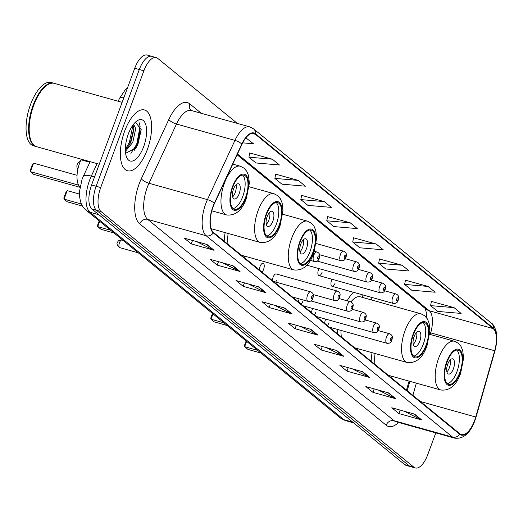<?xml version="1.0" encoding="UTF-8"?>
<svg xmlns="http://www.w3.org/2000/svg" width="523" height="523" viewBox="0 0 523 523"><rect width="100%" height="100%" fill="white"/><g stroke="black" fill="none" stroke-linecap="round" stroke-linejoin="round"><path stroke-width="0.78" d="M371.487 299.941A34.845 15.056 105.6 0 0 370.925 297.182M353.47 292.292A34.845 15.056 105.6 0 0 347.082 300.817M331.974 279.256A4.929 2.131 105.6 0 0 331.621 280.106A4.929 2.131 105.6 0 0 332.059 286.303A4.929 2.131 105.6 0 0 335.158 283.002M318.906 268.574A4.929 2.131 105.6 0 0 318.546 269.43A4.929 2.131 105.6 0 0 318.991 275.621A4.929 2.131 105.6 0 0 322.09 272.32M312.669 308.446A4.929 2.131 105.6 0 0 312.309 309.302A4.929 2.131 105.6 0 0 311.636 312.649M313.251 294.567L334.635 300.548A4.929 2.131 -74.4 0 1 334.197 294.357A4.929 2.131 -74.4 0 1 337.296 291.05L276.196 273.954A4.929 2.131 105.6 0 0 273.098 277.262A4.929 2.131 105.6 0 0 272.424 280.609M325.737 319.128A4.929 2.131 105.6 0 0 325.378 319.978A4.929 2.131 105.6 0 0 324.705 323.325M262.023 272.11A4.929 2.131 105.6 0 0 263.566 269.469A4.929 2.131 105.6 0 0 263.128 263.278A4.929 2.131 105.6 0 0 260.029 266.58A4.929 2.131 105.6 0 0 259.356 269.927M426.376 317.481A26.3 11.362 105.6 0 0 426.487 316.356M406.482 390.145L409.058 381.104M337.825 329.536A34.845 15.056 105.6 0 0 337.485 333.772M356.974 349.691A34.845 15.056 105.6 0 0 357.843 348.697M225.151 232.617A34.845 15.056 105.6 0 0 224.19 241.195M243.679 257.12A34.845 15.056 105.6 0 0 244.548 256.126M372.095 352.685A34.845 15.056 105.6 0 0 371.134 361.262M390.616 377.181A34.845 15.056 105.6 0 0 391.492 376.187M314.31 314.826A4.929 2.131 105.6 0 0 315.846 312.192M299.149 298.862A4.929 2.131 105.6 0 0 298.568 301.967M301.235 304.151A4.929 2.131 105.6 0 0 302.778 301.51M275.68 282.054A4.929 2.131 105.6 0 0 276.634 280.151M327.378 325.509A4.929 2.131 105.6 0 0 328.921 322.874M79.986 186.842A19.724 8.525 -74.4 0 1 80.98 159.783L81.255 159.188M136.869 143.858A26.3 11.362 105.6 0 0 139.824 124.435M134.221 150.376A26.3 11.362 105.6 0 0 136.281 145.518M153.141 57.085A19.724 8.525 105.6 0 0 151.709 56.327L147.146 55.046A19.724 8.525 105.6 0 0 134.751 68.258L91.571 184.985A19.724 8.525 105.6 0 0 91.904 209.01L404.75 464.64A19.724 8.525 105.6 0 0 406.181 465.392L410.751 466.673A19.724 8.525 105.6 0 1 409.319 465.915A19.724 8.525 105.6 0 0 410.751 466.673L415.321 467.954A19.724 8.525 105.6 0 0 427.709 454.742L435.803 432.874M237.292 123.389L157.711 58.36A19.724 8.525 105.6 0 0 156.279 57.608A19.724 8.525 105.6 0 0 143.884 70.814L100.71 187.541A19.724 8.525 105.6 0 0 101.037 211.567L96.474 210.285L409.319 465.915L96.474 210.285A19.724 8.525 105.6 0 1 96.14 186.266A19.724 8.525 105.6 0 0 96.474 210.285L91.904 209.01M143.884 70.814L139.321 69.539L96.14 186.266L139.321 69.539A19.724 8.525 105.6 0 1 151.709 56.327A19.724 8.525 105.6 0 0 139.321 69.539L134.751 68.258M147.309 149.617A31.557 13.637 105.6 0 0 144.485 109.967A31.557 13.637 105.6 0 0 124.657 131.11A31.557 13.637 105.6 0 0 127.475 170.753A31.557 13.637 105.6 0 0 147.309 149.617A31.557 13.637 105.6 0 0 144.485 109.967A31.557 13.637 105.6 0 0 124.657 131.11A31.557 13.637 105.6 0 0 127.475 170.753A31.557 13.637 105.6 0 0 147.309 149.617M474.616 420.479A21.038 9.094 -74.4 0 1 461.397 434.574A21.038 9.094 -74.4 0 1 459.867 433.77L213.456 232.428A21.038 9.094 -74.4 0 1 214.469 203.519L241.972 144.283A21.038 9.094 -74.4 0 1 253.825 133.476A21.038 9.094 -74.4 0 1 255.355 134.287L493.176 328.607A21.038 9.094 -74.4 0 1 494.666 350.763L475.747 417.008A21.038 9.094 -74.4 0 1 474.616 420.479M474.799 420.636A21.567 9.316 105.6 0 0 475.963 417.079L494.882 350.828A21.567 9.316 105.6 0 0 493.352 328.124L255.531 133.796A21.567 9.316 105.6 0 0 241.816 144.047L214.312 203.284A21.567 9.316 105.6 0 0 213.279 232.912L459.684 434.253A21.567 9.316 105.6 0 0 474.799 420.636M207.016 244.509L184.174 238.115L191.255 243.901L214.09 250.288L207.016 244.509M196.609 241.593L213.325 249.994A5.263 4.661 -50.7 0 0 214.09 250.288M192.529 240.456L191.255 243.901M232.964 265.717L210.128 259.323L217.202 265.109L240.044 271.496L232.964 265.717M222.563 262.801L239.279 271.202A5.263 4.661 -50.7 0 0 240.044 271.496M218.477 261.657L217.202 265.109M258.918 286.918L236.076 280.531L243.156 286.31L265.998 292.703L258.918 286.918M248.517 284.009L265.233 292.409A5.263 4.661 -50.7 0 0 265.998 292.703M244.431 282.865L243.156 286.31M284.872 308.125L262.03 301.732L269.11 307.517L291.952 313.911L284.872 308.125M274.47 305.216L291.187 313.61A5.263 4.661 -50.7 0 0 291.952 313.911M270.384 304.072L269.11 307.517M414.634 414.157L391.792 407.763L398.872 413.549L421.715 419.936L414.634 414.157M404.233 411.241L420.95 419.642A5.263 4.661 -50.7 0 0 421.715 419.936M400.147 410.104L398.872 413.549M388.681 392.95L365.845 386.556L372.919 392.342L395.761 398.735L388.681 392.95M378.279 390.04L394.996 398.434A5.263 4.661 -50.7 0 0 395.761 398.735M374.193 388.896L372.919 392.342M362.733 371.742L339.891 365.355L346.965 371.134L369.807 377.528L362.733 371.742M352.325 368.833L369.042 377.233A5.263 4.661 -50.7 0 0 369.807 377.528M348.24 367.689L346.965 371.134M336.779 350.541L313.937 344.147L321.017 349.933L343.853 356.32L336.779 350.541M326.372 347.625L343.088 356.026A5.263 4.661 -50.7 0 0 343.853 356.32M322.292 346.481L321.017 349.933M310.825 329.333L287.983 322.939L295.064 328.725L317.906 335.112L310.825 329.333M300.418 326.417L317.134 334.818A5.263 4.661 -50.7 0 0 317.906 335.112M296.338 325.28L295.064 328.725M101.037 211.567L413.889 467.196A19.724 8.525 105.6 0 0 415.321 467.954M298.319 180.409L274.863 178.389L281.943 184.168L305.399 186.188L298.319 180.409L275.686 174.185M272.365 159.201L248.915 157.181L255.989 162.967L279.445 164.987L272.365 159.201L249.733 152.978M242.672 142.844L253.492 143.779L245.849 137.837M376.181 244.025L352.724 242.005L359.804 247.791L383.254 249.811L376.181 244.025L353.541 237.802M402.128 265.233L378.678 263.213L385.752 268.992L409.208 271.012L402.128 265.233L379.495 259.009M428.082 286.434L404.625 284.42L411.706 290.2L435.162 292.22L428.082 286.434L405.449 280.217M454.036 307.642L430.579 305.622L437.659 311.407L461.116 313.427L454.036 307.642L431.403 301.418M324.273 201.61L300.817 199.596L307.897 205.376L331.353 207.396L324.273 201.61L301.64 195.393M350.227 222.818L326.77 220.798L333.851 226.583L357.301 228.603L350.227 222.818L327.594 216.594M326.77 220.798L327.614 216.489M352.724 242.005L353.568 237.697M378.678 263.213L379.515 258.905M404.625 284.42L405.469 280.112M430.579 305.622L431.423 301.313M300.817 199.596L301.66 195.288M274.863 178.389L275.706 174.081M248.915 157.181L249.752 152.873M246.411 137.994L245.771 137.941M459.809 372.441A17.749 7.668 105.6 0 0 458.226 350.142A17.749 7.668 105.6 0 0 447.073 362.034A17.749 7.668 105.6 0 0 448.656 384.333A17.749 7.668 105.6 0 0 459.809 372.441M447.322 383.614A17.749 7.668 105.6 0 0 456.958 371.644A17.749 7.668 105.6 0 0 456.71 350.064M375.069 353.515A25.313 10.937 105.6 0 0 375.017 364.433M246.627 341.349L244.646 346.703L247.948 349.403L260.918 353.032M246.13 340.944L244.424 345.553L244.646 346.703L257.617 350.332M453.415 368.754A7.891 3.406 105.6 0 0 452.709 358.843A7.891 3.406 105.6 0 0 447.753 364.126A7.891 3.406 105.6 0 0 448.459 374.037A7.891 3.406 105.6 0 0 453.415 368.754M446.904 371.905A7.891 3.406 105.6 0 0 449.42 367.636A7.891 3.406 105.6 0 0 450.277 359.85M122.14 102.351L54.333 83.379A32.877 14.206 105.6 0 0 46.697 85.412A32.877 14.206 105.6 0 0 33.681 105.398A32.877 14.206 105.6 0 0 31.145 140.994A32.877 14.206 105.6 0 0 36.617 146.695L99.252 164.222M46.547 85.524A32.544 14.062 105.6 0 0 46.397 85.628A32.544 14.062 105.6 0 0 33.511 105.417A32.544 14.062 105.6 0 0 31.001 140.654A32.544 14.062 105.6 0 0 31.073 140.818M54.046 83.307A32.877 14.206 105.6 0 0 53.764 83.216A32.877 14.206 105.6 0 0 33.106 105.241A32.877 14.206 105.6 0 0 36.048 146.538A32.877 14.206 105.6 0 0 36.335 146.61M53.764 83.216L51.195 82.497A32.877 14.206 105.6 0 0 30.537 104.522A32.877 14.206 105.6 0 0 33.479 145.819L36.048 146.538M133.555 124.252L135.738 128.593L132.79 142.334L125.409 151.337M133.058 124.912L133.993 129.227L130.979 141.825L129.148 145.217L125.357 149.663M143.675 146.649A21.436 9.264 105.6 0 0 145.904 125.134A21.436 9.264 105.6 0 0 136.778 121.042A21.436 9.264 105.6 0 0 128.292 134.078A21.436 9.264 105.6 0 0 126.638 157.286A21.436 9.264 105.6 0 0 143.675 146.649M125.605 153.291L135.888 148.055L137.961 144.152L141.21 129.671L135.477 122.16M139.262 122.794L140.151 126.272L136.68 144.296L130.881 153.376M132.979 125.017L129.429 142.263L125.357 149.33M141.197 129.201L137.588 144.551L135.483 148.676M133.744 124.016L133.79 124.343M133.921 128.063L130.338 142.518L128.488 146.205M426.167 344.951A17.749 7.668 105.6 0 0 424.578 322.652A17.749 7.668 105.6 0 0 413.425 334.543A17.749 7.668 105.6 0 0 415.014 356.843A17.749 7.668 105.6 0 0 426.167 344.951M413.673 356.124A17.749 7.668 105.6 0 0 423.31 344.154A17.749 7.668 105.6 0 0 423.061 322.573M341.042 330.431A25.313 10.937 105.6 0 0 341.375 336.943M354.672 347.808L407.267 362.524A25.313 10.937 -74.4 0 1 405.005 330.726A25.313 10.937 -74.4 0 1 420.91 313.774L360.38 296.835A25.313 10.937 105.6 0 0 350.9 301.928M363.001 297.567L361.883 295.011A31.099 13.435 105.6 0 0 361.7 294.593M212.979 313.859L211.004 319.213L214.306 321.913L227.276 325.541M212.482 313.454L210.782 318.062L211.004 319.213L223.975 322.841M419.773 341.264A7.891 3.406 105.6 0 0 419.067 331.353A7.891 3.406 105.6 0 0 414.111 336.635A7.891 3.406 105.6 0 0 414.817 346.546A7.891 3.406 105.6 0 0 419.773 341.264M413.255 344.415A7.891 3.406 105.6 0 0 415.778 340.146A7.891 3.406 105.6 0 0 416.628 332.36M312.872 252.38A17.749 7.668 105.6 0 0 311.283 230.081A17.749 7.668 105.6 0 0 300.13 241.966A17.749 7.668 105.6 0 0 301.719 264.272A17.749 7.668 105.6 0 0 312.872 252.38M300.379 263.546A17.749 7.668 105.6 0 0 310.015 251.583A17.749 7.668 105.6 0 0 309.766 230.002M228.126 233.454A25.313 10.937 105.6 0 0 228.08 244.372M99.684 221.288L97.703 226.636L101.011 229.336L113.981 232.964M99.187 220.883L97.487 225.491L97.703 226.636L110.68 230.27M306.478 248.686A7.891 3.406 105.6 0 0 305.772 238.776A7.891 3.406 105.6 0 0 300.817 244.058A7.891 3.406 105.6 0 0 301.523 253.975A7.891 3.406 105.6 0 0 306.478 248.686M299.96 251.844A7.891 3.406 105.6 0 0 302.484 247.569A7.891 3.406 105.6 0 0 303.333 239.789M279.23 224.89A17.749 7.668 105.6 0 0 277.641 202.584A17.749 7.668 105.6 0 0 266.488 214.476A17.749 7.668 105.6 0 0 268.077 236.775A17.749 7.668 105.6 0 0 279.23 224.89M266.737 236.056A17.749 7.668 105.6 0 0 276.373 224.086A17.749 7.668 105.6 0 0 276.124 202.512M81.444 204.009L64.061 199.145L63.839 197.995L66.088 191.915L67.212 190.634L64.061 199.145L67.362 201.845L82.562 206.101M67.212 190.634L79.372 194.04M272.836 221.196A7.891 3.406 105.6 0 0 272.13 211.285A7.891 3.406 105.6 0 0 267.168 216.568A7.891 3.406 105.6 0 0 267.874 226.479A7.891 3.406 105.6 0 0 272.836 221.196M266.318 224.354A7.891 3.406 105.6 0 0 268.835 220.078A7.891 3.406 105.6 0 0 269.691 212.299M245.581 197.4A17.749 7.668 105.6 0 0 243.999 175.094A17.749 7.668 105.6 0 0 232.846 186.986A17.749 7.668 105.6 0 0 234.428 209.285A17.749 7.668 105.6 0 0 245.581 197.4M233.095 208.566A17.749 7.668 105.6 0 0 242.731 196.596A17.749 7.668 105.6 0 0 242.482 175.022M78.633 185.149L30.419 171.655L30.197 170.505L32.446 164.425L33.564 163.143L30.419 171.655L33.72 174.355L79.908 187.28M33.564 163.143L77.051 175.31M239.188 193.706A7.891 3.406 105.6 0 0 238.481 183.795A7.891 3.406 105.6 0 0 233.526 189.078A7.891 3.406 105.6 0 0 234.232 198.988A7.891 3.406 105.6 0 0 239.188 193.706M232.676 196.864A7.891 3.406 105.6 0 0 235.193 192.588A7.891 3.406 105.6 0 0 236.05 184.809M89.851 162.261L80.98 159.783M97.108 163.621L91.303 176.12A26.3 11.362 105.6 0 0 89.596 180.226A26.3 11.362 105.6 0 0 90.041 212.26L343.905 419.688A26.3 11.362 105.6 0 0 345.814 420.701L340.081 417.714L86.217 210.279A13.147 11.65 129.3 0 0 90.041 212.26L98.919 214.744M352.783 422.172L343.905 419.688A13.147 11.65 129.3 0 1 340.081 417.714M94.519 177.022L91.303 176.12A13.147 4.191 -155.1 0 0 83.242 176.493L90.126 161.666M404.75 464.64L413.889 467.196M91.571 184.985L100.71 187.541M123.997 97.343A13.147 4.191 -155.1 0 0 119.486 98.435L125.304 89.766L127.534 87.772M398.519 422.44A32.877 14.206 -74.4 0 1 386.157 425.219L139.746 223.877A6.577 5.825 129.3 0 1 147.708 219.392L394.113 420.734A26.3 11.362 105.6 0 0 396.022 421.747L395.976 421.728M139.746 223.877A32.877 14.206 -74.4 0 1 139.196 183.841A32.877 14.206 -74.4 0 1 141.328 178.709L168.824 119.473A32.877 14.206 -74.4 0 1 189.738 103.848L201.342 113.328M147.264 187.365A26.3 11.362 105.6 0 0 147.708 219.392L206.18 235.755A26.3 11.362 -74.4 0 1 207.441 199.623L234.945 140.386A26.3 11.362 -74.4 0 1 249.759 126.88L191.287 110.516A26.3 11.362 105.6 0 0 176.473 124.029L148.97 183.259A26.3 11.362 105.6 0 0 147.264 187.365M459.684 434.253A6.577 5.825 -50.7 0 1 452.585 437.097A26.3 11.362 -74.4 0 0 454.494 438.104C463.241 439.3 470.014 433.541 474.825 420.845L475.963 417.079M476.048 417.112L494.961 350.861C497.654 340.303 496.726 335.178 496.68 334.727C497.033 332.994 493.941 324.005 491.404 323.201A6.577 5.825 129.3 0 1 493.352 328.124M255.531 133.796A6.577 5.825 -50.7 0 0 253.583 128.874L249.759 126.88M241.816 144.047A6.577 2.099 -155.1 0 0 234.945 140.386L176.473 124.029A6.577 2.099 24.9 0 1 168.824 119.473M214.312 203.284A6.577 2.099 -155.1 0 0 207.441 199.623L148.97 183.259A6.577 2.099 24.9 0 1 141.328 178.709M213.279 232.912A6.577 5.825 129.3 0 1 206.18 235.755L452.585 437.097L394.113 420.734A6.577 5.825 129.3 0 0 386.157 425.219M191.241 110.497A6.577 5.825 129.3 0 1 189.738 103.848M255.355 134.287L252.099 133.372M475.747 417.008L420.407 401.527M494.666 350.763L430.71 332.863A21.038 9.094 105.6 0 0 429.22 310.714L237.449 154.017M412.863 395.362L416.354 383.143M430.252 334.465L430.71 332.863L429.867 332.628M493.176 328.607L429.22 310.714A11.833 10.486 129.3 0 1 425.781 308.936L237.102 154.769M310.211 329.163L317.134 334.818M336.165 350.364L343.088 356.026M362.119 371.572L369.042 377.233M388.066 392.78L394.996 398.434M414.02 413.981L420.95 419.642M284.257 307.955L291.187 313.61M258.303 286.748L265.233 292.409M232.349 265.54L239.279 271.202M206.402 244.339L213.325 249.994M446.714 361.746A18.736 8.093 105.6 0 0 447.034 384.562A18.736 8.093 105.6 0 0 460.168 372.729A18.736 8.093 105.6 0 0 459.848 349.913A18.736 8.093 105.6 0 0 446.714 361.746M388.314 375.298L440.909 390.014A25.313 10.937 -74.4 0 1 438.647 358.216A25.313 10.937 -74.4 0 1 454.552 341.264L429.723 334.315M135.96 147.937A26.3 11.362 105.6 0 0 136.856 145.675M413.072 334.256A18.736 8.093 105.6 0 0 413.386 357.072A18.736 8.093 105.6 0 0 426.52 345.239A18.736 8.093 105.6 0 0 426.206 322.423A18.736 8.093 105.6 0 0 413.072 334.256M299.777 241.678A18.736 8.093 105.6 0 0 300.091 264.501A18.736 8.093 105.6 0 0 313.225 252.668A18.736 8.093 105.6 0 0 312.911 229.845A18.736 8.093 105.6 0 0 299.777 241.678M241.371 255.237L293.972 269.953A25.313 10.937 -74.4 0 1 291.71 238.155A25.313 10.937 -74.4 0 1 307.616 221.196L282.786 214.253M266.135 214.188A18.736 8.093 105.6 0 0 266.449 237.011A18.736 8.093 105.6 0 0 279.583 225.178A18.736 8.093 105.6 0 0 279.269 202.355A18.736 8.093 105.6 0 0 266.135 214.188M211.155 228.701L260.323 242.463A25.313 10.937 -74.4 0 1 258.061 210.664A25.313 10.937 -74.4 0 1 273.967 193.706L249.138 186.763M232.487 186.698A18.736 8.093 105.6 0 0 232.807 209.52A18.736 8.093 105.6 0 0 245.941 197.687A18.736 8.093 105.6 0 0 245.62 174.865A18.736 8.093 105.6 0 0 232.487 186.698M211.822 210.815L226.681 214.973A25.313 10.937 -74.4 0 1 224.419 183.174A25.313 10.937 -74.4 0 1 240.325 166.216L232.768 164.104M386.477 337.074A4.929 2.131 -74.4 0 1 389.576 333.772C394.185 335.988 391.74 338.891 391.923 340.146C391.315 342.526 389.648 343.572 386.922 343.271A4.929 2.131 -74.4 0 1 386.477 337.074M391.694 339.8A1.641 0.713 105.6 0 0 391.668 337.799A1.641 0.713 105.6 0 0 390.511 338.839A1.641 0.713 105.6 0 0 390.544 340.839A1.641 0.713 105.6 0 0 391.694 339.8M373.409 326.398A4.929 2.131 -74.4 0 1 376.508 323.09C381.117 325.306 378.672 328.215 378.848 329.464C378.247 331.85 376.58 332.889 373.847 332.589A4.929 2.131 -74.4 0 1 373.409 326.398M378.626 329.124A1.641 0.713 105.6 0 0 378.593 327.123A1.641 0.713 105.6 0 0 377.443 328.156A1.641 0.713 105.6 0 0 377.469 330.163A1.641 0.713 105.6 0 0 378.626 329.124M360.34 315.715A4.929 2.131 -74.4 0 1 363.433 312.414C368.042 314.624 365.603 317.533 365.78 318.782C365.178 321.168 363.505 322.214 360.778 321.913A4.929 2.131 -74.4 0 1 360.34 315.715M365.551 318.442A1.641 0.713 105.6 0 0 365.525 316.441A1.641 0.713 105.6 0 0 364.374 317.481A1.641 0.713 105.6 0 0 364.4 319.481A1.641 0.713 105.6 0 0 365.551 318.442M347.265 305.033A4.929 2.131 -74.4 0 1 350.364 301.732C354.973 303.948 352.528 306.851 352.711 308.106C352.103 310.485 350.436 311.531 347.71 311.231A4.929 2.131 -74.4 0 1 347.265 305.033M352.482 307.759A1.641 0.713 105.6 0 0 352.456 305.759A1.641 0.713 105.6 0 0 351.299 306.798A1.641 0.713 105.6 0 0 351.332 308.799A1.641 0.713 105.6 0 0 352.482 307.759M339.407 297.084A1.641 0.713 105.6 0 0 339.381 295.083A1.641 0.713 105.6 0 0 338.231 296.116A1.641 0.713 105.6 0 0 338.257 298.123A1.641 0.713 105.6 0 0 339.407 297.084M119.813 247.66C117.093 245.248 116.335 243.535 117.557 242.528C117.937 240.704 119.394 239.88 121.944 240.064A3.942 1.706 105.6 0 0 119.46 242.705A3.942 1.706 105.6 0 0 119.813 247.66L138.288 252.825M307.544 295.142A4.929 2.131 -74.4 0 1 310.642 291.841C315.251 294.05 312.806 296.959 312.989 298.208C312.381 300.594 310.714 301.634 307.982 301.333A4.929 2.131 -74.4 0 1 307.544 295.142M312.761 297.868A1.641 0.713 105.6 0 0 312.728 295.868A1.641 0.713 105.6 0 0 311.577 296.907A1.641 0.713 105.6 0 0 311.603 298.908A1.641 0.713 105.6 0 0 312.761 297.868M332.059 286.303L393.159 303.399A4.929 2.131 -74.4 0 1 392.714 297.201A4.929 2.131 -74.4 0 1 395.813 293.9L384.529 290.742M396.754 298.966A1.641 0.713 105.6 0 0 396.78 300.967A1.641 0.713 105.6 0 0 397.931 299.934A1.641 0.713 105.6 0 0 397.905 297.927A1.641 0.713 105.6 0 0 396.754 298.966M318.991 275.621L380.09 292.717A4.929 2.131 -74.4 0 1 379.646 286.526A4.929 2.131 -74.4 0 1 382.744 283.224L371.461 280.067M383.679 288.284A1.641 0.713 105.6 0 0 383.712 290.291A1.641 0.713 105.6 0 0 384.863 289.252A1.641 0.713 105.6 0 0 384.836 287.251A1.641 0.713 105.6 0 0 383.679 288.284M306.824 265.194L367.015 282.041A4.929 2.131 -74.4 0 1 366.577 275.843A4.929 2.131 -74.4 0 1 369.676 272.542L358.392 269.384M370.611 277.608A1.641 0.713 105.6 0 0 370.637 279.609A1.641 0.713 105.6 0 0 371.788 278.569A1.641 0.713 105.6 0 0 371.761 276.569A1.641 0.713 105.6 0 0 370.611 277.608M317.121 261.055L353.947 271.359A4.929 2.131 -74.4 0 1 353.502 265.161A4.929 2.131 -74.4 0 1 356.601 261.86L345.317 258.702M357.542 266.926A1.641 0.713 105.6 0 0 357.569 268.927A1.641 0.713 105.6 0 0 358.719 267.894A1.641 0.713 105.6 0 0 358.693 265.887A1.641 0.713 105.6 0 0 357.542 266.926M319.488 254.694L340.878 260.676A4.929 2.131 -74.4 0 1 340.434 254.485A4.929 2.131 -74.4 0 1 343.533 251.184L316.199 243.535M344.467 256.244A1.641 0.713 105.6 0 0 344.5 258.251A1.641 0.713 105.6 0 0 345.651 257.211A1.641 0.713 105.6 0 0 345.625 255.211A1.641 0.713 105.6 0 0 344.467 256.244M310.361 260.382L314.225 261.467A4.929 2.131 -74.4 0 1 313.78 255.27A4.929 2.131 -74.4 0 1 316.879 251.968L314.395 251.275M317.814 257.035A1.641 0.713 105.6 0 0 317.847 259.035A1.641 0.713 105.6 0 0 318.997 257.996A1.641 0.713 105.6 0 0 318.971 255.995A1.641 0.713 105.6 0 0 317.814 257.035M86.217 210.279C81.745 207.01 79.476 200.93 79.398 192.046L81.987 179.52L83.242 176.493M345.814 420.701L353.666 422.898M118.178 101.246L119.486 98.435M491.404 323.201L253.583 128.874M156.279 57.608L151.709 56.327M454.494 438.104L396.022 421.747M426.461 317.592L426.31 312.728L425.349 308.583M407.201 390.733L409.882 381.332M440.909 390.014C449.76 390.923 456.331 385.386 460.619 373.415L463.594 358.196L462.711 350.475L460.992 346.383L458.377 343.284L454.552 341.264M31.001 140.654L31.145 140.994M407.267 362.524C416.118 363.433 422.689 357.895 426.977 345.925L429.945 330.706L429.063 322.985L427.35 318.893L424.728 315.794L420.91 313.774M293.972 269.953C302.824 270.855 309.394 265.324 313.682 253.348L316.65 238.135L315.768 230.408L314.055 226.315L311.433 223.216L307.616 221.196M260.323 242.463C269.182 243.365 275.752 237.834 280.04 225.858L283.008 210.638L282.126 202.917L280.413 198.825L277.791 195.726L273.967 193.706M80.274 161.398A5.263 5.263 0 0 0 77.842 169.347M226.681 214.973C235.533 215.875 242.103 210.344 246.392 198.367L249.366 183.148L248.484 175.427L246.764 171.335L244.149 168.236L240.325 166.216M378.292 330.614L389.576 333.772M329.425 327.182L386.922 343.271M365.224 319.932L376.508 323.09M316.356 316.5L373.847 332.589M352.149 309.256L363.433 312.414M303.288 305.824L360.778 321.913M339.081 298.574L350.364 301.732M310.884 300.928L347.71 311.231M337.296 291.05C341.905 293.266 339.46 296.175 339.636 297.424C339.035 299.81 337.368 300.849 334.635 300.548M121.944 240.064L123.036 240.371M273.424 281.426L310.642 291.841M292.488 296.999L307.982 301.333M393.159 303.399C395.885 303.7 397.552 302.66 398.16 300.274C399.324 297.044 398.539 294.92 395.813 293.9M380.09 292.717C382.816 293.017 384.483 291.978 385.091 289.592C386.249 286.362 385.471 284.237 382.744 283.224M367.015 282.041C369.748 282.342 371.415 281.296 372.016 278.909C373.18 275.68 372.402 273.562 369.676 272.542M353.947 271.359C356.673 271.659 358.34 270.62 358.948 268.234C360.112 265.004 359.327 262.879 356.601 261.86M340.878 260.676C343.604 260.977 345.272 259.938 345.88 257.551C347.037 254.322 346.259 252.197 343.533 251.184M314.225 261.467C316.951 261.762 318.618 260.722 319.226 258.336C320.39 255.106 319.605 252.982 316.879 251.968"/></g></svg>

